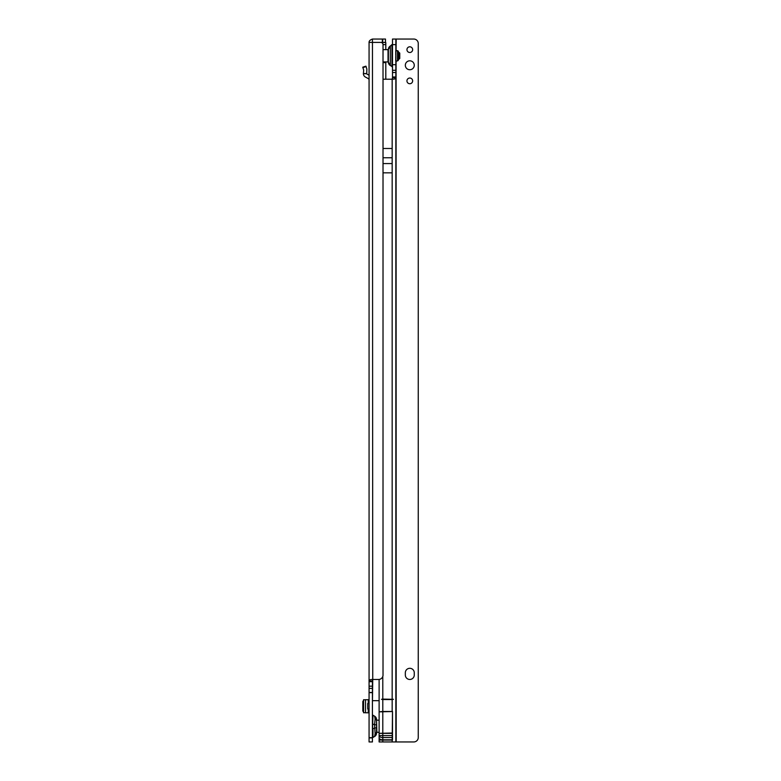 <?xml version="1.0" encoding="UTF-8"?>
<svg xmlns="http://www.w3.org/2000/svg" width="781" height="781" viewBox="0 0 781 781"><rect width="100%" height="100%" fill="white"/><g stroke="black" fill="none" stroke-linecap="round" stroke-linejoin="round"><path stroke-width="1.17" d="M376.549 721.009L376.549 724.768L374.597 724.768L375.114 718.871L374.597 716.167A3.905 3.905 0 0 1 376.549 719.555L376.549 721.009A3.905 2.763 180 0 0 375.114 718.871M376.549 719.584L376.549 733.105A3.905 3.905 0 0 1 374.597 736.493L375.114 733.789L374.597 724.768L372.42 723.831M372.42 717.124L372.42 714.273A1.113 1.113 0 0 0 372.976 715.24L372.42 733.584M376.549 733.076L376.549 727.892L374.597 727.892L372.976 728.819L372.976 737.42A1.113 1.113 0 0 0 372.42 738.387M369.071 65.135L369.071 80.023A1.669 1.669 0 0 0 368.193 78.549L365.449 77.075A3.905 3.905 0 0 1 363.39 73.707L363.692 70.114L362.745 67.195L365.928 66.16L366.875 69.079L366.738 73.707L363.39 73.707M369.071 42.672L369.071 681.022C368.739 680.046 369.969 679.529 372.752 679.47A2.236 2.236 0 0 1 372.762 679.47L378.57 679.47A4.461 4.461 0 0 0 383.012 675.399L383.022 44.429A2.236 2.236 0 0 0 380.796 42.399L369.071 42.399L369.071 42.955M369.071 737.879L372.42 737.879L372.42 741.95L369.071 741.95L369.071 681.022L372.42 681.022L372.752 679.47L372.42 702.724M372.42 737.879L372.42 681.022M363.624 712.692L369.071 712.828M363.624 699.805L369.071 699.669M385.482 39.05L385.482 42.399L385.482 39.05L382.7 39.05L382.7 42.399L385.482 42.399M372.752 679.47L372.459 39.06A3.68 3.68 0 0 1 372.752 39.05L382.7 39.05M380.845 42.399L382.7 42.399M382.387 42.399L385.804 42.584L385.804 49.652M385.804 61.924L385.804 79.213M382.465 42.584L382.465 43.14M383.032 62.626L385.804 62.626M379.117 700.664L372.859 700.664A2.236 2.236 0 0 0 372.752 700.674M369.071 688.393L372.42 688.393L369.071 688.393M369.071 692.659L372.42 692.659M369.071 737.684L372.42 737.684M385.033 42.399L385.804 42.584M369.071 42.73C368.866 41.129 369.999 39.909 372.459 39.06M363.604 712.799L363.604 699.669M363.604 700.274L362.814 701.504L362.814 710.983L363.604 712.223M369.071 703.456L367.734 703.456L367.734 709.041L369.071 709.041M369.071 75.22L367.031 74.127A0.556 0.556 0 0 1 366.738 73.707M372.976 737.42L374.597 736.493L372.976 737.42M372.976 715.24L374.597 716.167M376.549 732.129L379.117 732.471M376.549 720.531L376.881 732.471M376.881 720.189L379.117 720.189M388.372 49.418L388.372 62.158A3.905 3.905 180 0 0 390.324 65.536L390.324 46.03L388.372 49.418A3.905 3.905 0 0 1 390.324 46.03L392.501 44.136A1.113 1.113 0 0 1 391.945 45.103L391.945 66.473L392.501 67.439A1.113 1.113 180 0 0 391.945 66.473L390.324 65.536L391.945 66.473M409.8 52.493A2.841 2.841 180 0 0 412.641 49.652A2.841 2.841 180 0 0 409.8 46.801A2.841 2.841 180 0 0 406.95 49.652A2.841 2.841 180 0 0 409.8 52.493M409.8 83.733A2.841 2.841 180 0 0 412.641 80.892A2.841 2.841 180 0 0 409.8 78.041A2.841 2.841 180 0 0 406.95 80.892A2.841 2.841 180 0 0 409.8 83.733M409.8 69.734A4.461 4.461 180 0 0 414.262 65.272A4.461 4.461 180 0 0 409.8 60.811A4.461 4.461 180 0 0 405.329 65.272A4.461 4.461 180 0 0 409.8 69.734M409.8 668.311A4.461 4.461 180 0 0 405.329 672.773L405.329 675.009A4.461 4.461 180 0 0 409.8 679.47A4.461 4.461 180 0 0 414.262 675.009L414.262 672.773A4.461 4.461 180 0 0 409.8 668.311M392.501 77.651L392.501 39.05L395.85 39.05L395.85 70.29L395.85 64.716L392.501 64.716L392.501 70.29L395.85 70.29L395.85 741.95L395.85 77.651C396.182 78.637 394.952 79.154 392.169 79.213A2.236 2.236 180 0 0 392.169 79.213L392.501 77.651L395.85 77.651M392.501 740.076L392.501 711.481L392.169 741.95L413.793 741.95A4.461 4.461 0 0 0 418.245 737.879L418.245 43.121A4.461 4.461 0 0 0 413.793 39.05L392.501 39.05L396.182 39.05L396.074 50.209M383.032 148.488L392.169 148.488L392.169 172.835L383.032 172.835M382.797 676.434L382.797 699.102L393.429 699.327L392.169 699.551L392.169 711.481L382.797 711.481L382.797 740.076L379.117 740.076L379.117 741.95L392.169 741.95M383.032 79.213L392.169 79.213L392.169 699.102M392.501 711.53L379.117 711.852L379.117 740.076M379.117 711.852L382.797 711.481L382.797 699.551L392.169 699.551M379.117 679.441L379.117 711.481M382.797 699.102L381.538 699.327L382.797 699.551M381.538 699.327L393.429 699.327M388.04 61.924L383.032 61.924L388.04 61.924L388.04 49.652L383.032 49.652L388.04 49.652M382.085 42.809A1.337 1.337 180 0 0 381.118 42.399L382.085 42.809M399.755 58.468L398.417 59.131L399.081 59.131L399.081 52.434L398.417 52.434L399.755 53.108L399.755 58.468L399.081 59.131M396.182 741.95L396.074 61.367M395.742 60.85L395.742 56.3M396.279 61.074L397.49 60.859L397.49 50.716A1.113 1.113 0 0 1 398.417 51.819L398.417 59.756A1.113 1.113 180 0 1 397.49 60.859L396.182 61.182M398.417 51.819L396.182 50.394M395.742 55.266L395.742 50.726M376.549 731.651A3.905 2.763 180 0 1 375.114 733.789M372.83 717.554A1.113 0.791 0 0 1 372.42 716.938M372.83 735.106A1.113 0.791 0 0 0 372.42 735.722M368.241 699.669L368.241 703.456M368.241 709.041L368.241 712.828M382.329 39.05L382.329 42.399M385.804 44.624L383.032 44.624M369.071 681.706L372.42 681.706M369.071 686.167L372.42 686.167M369.071 692.474L372.42 692.474M365.547 699.669L365.547 712.828M366.055 66.57L362.872 67.605M363.39 73.57L366.738 73.57M392.169 740.076L382.797 740.076L382.797 741.95M392.501 76.987L395.85 76.987M392.501 70.29L395.85 70.29L392.501 70.29M392.501 44.624L395.85 44.624M392.501 72.526L395.85 72.526M392.501 739.792L382.797 739.792A3.68 1.845 180 0 1 379.117 737.947M392.501 737.547L382.797 737.547A3.68 1.845 180 0 1 379.117 735.702M392.501 735.595L379.117 735.595M392.501 733.359L379.117 733.359L392.501 733.017M383.032 157.762L392.169 157.762M383.032 163.571L392.169 163.571M390.324 65.536L388.372 62.158M390.324 46.03L391.945 45.103M399.755 53.108L399.081 52.434M397.49 50.716L396.279 50.501M397.49 60.859L398.417 59.756"/></g></svg>
